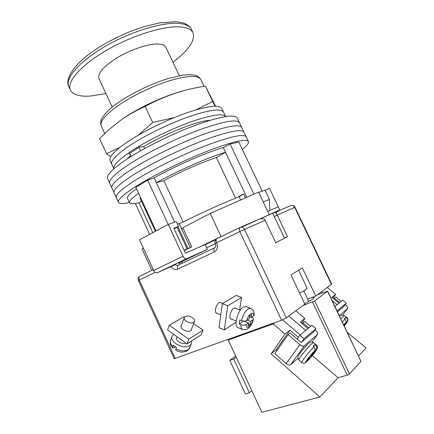 <?xml version="1.0" encoding="UTF-8"?>
<svg xmlns="http://www.w3.org/2000/svg" width="434" height="434" viewBox="0 0 434 434"><rect width="100%" height="100%" fill="white"/><g stroke="black" fill="none" stroke-linecap="round" stroke-linejoin="round"><path stroke-width="0.65" d="M109.731 183.349L107.594 178.71C106.08 175.271 112.65 168.652 127.303 158.86C145.07 147.229 173.573 133.205 196.797 124.732C220.971 116.285 234.436 114.044 237.197 117.999L239.432 122.692C236.763 118.927 223.364 121.325 199.228 129.88C176.03 138.446 147.506 152.453 129.668 163.965C114.956 173.654 108.321 180.143 109.764 183.43C108.321 180.143 114.956 173.654 129.668 163.965C147.506 152.453 176.03 138.446 199.228 129.88C223.364 121.325 236.763 118.927 239.432 122.692L241.667 127.384C239.091 123.815 225.756 126.365 201.658 135.028C178.493 143.692 149.936 157.683 132.034 169.076C117.267 178.662 110.567 185.02 111.939 188.155C110.567 185.02 117.267 178.662 132.034 169.076C149.936 157.683 178.493 143.692 201.658 135.028C225.756 126.365 239.091 123.815 241.667 127.384L243.903 132.082C241.418 128.708 228.148 131.41 204.088 140.187C180.956 148.943 152.372 162.918 134.404 174.197C119.578 183.674 112.813 189.902 114.115 192.88C112.813 189.902 119.578 183.674 134.404 174.197C152.372 162.918 180.956 148.943 204.088 140.187C228.148 131.41 241.418 128.708 243.903 132.082L246.143 136.786C243.751 133.607 230.546 136.46 206.524 145.352C183.419 154.2 154.813 168.159 136.775 179.318C121.889 188.692 115.064 194.79 116.296 197.611C115.064 194.79 121.889 188.692 136.775 179.318C154.813 168.159 183.419 154.2 206.524 145.352C230.546 136.46 243.751 133.607 246.143 136.786L246.181 136.867M129.451 202.542C123.072 203.931 119.41 203.866 118.471 202.347C117.316 199.678 124.205 193.71 139.151 184.445C157.254 173.405 185.888 159.468 208.966 150.522C232.944 141.517 246.083 138.506 248.384 141.495C249.029 143.063 247.027 145.716 242.373 149.453M185.871 249.789L184.141 250.369M190.282 247.619L184.087 250.244M190.32 247.597L179.215 223.732L177.419 224.123M253.89 194.161L230.118 144.012L238.884 142.108L262.179 191.139M156.023 230.959L135.842 187.342L147.658 180.17L154.103 177.897C175.466 165.897 206.101 152.513 223.26 147.565L230.118 144.012M168.208 224.443L147.658 180.17M149.654 234.365L135.386 203.475M245.514 197.861L243.664 193.944L239.107 196.781L240.637 200.014M243.664 193.944L235.575 198.175C222.279 203.389 199.998 213.512 183.121 222.034L177.419 224.118M181.564 228.783L182.009 228.593M129.56 202.776L127.536 198.403C126.761 196.797 129.75 193.58 136.493 188.741M246.8 197.296L225.479 152.242C208.374 157.33 177.745 170.768 156.327 182.687L154.103 177.897M174.658 222.116L156.327 182.687L163.868 180.69C180.425 171.674 202.738 161.866 216.392 157.547L225.479 152.242L223.26 147.565M187.108 248.894L177.05 227.253M138.658 193.418C131.871 198.181 128.849 201.316 129.582 202.83C130.346 204.061 133.471 204.045 138.967 202.776L141.522 201.289M152.795 232.684L138.967 202.776M258.713 192.414L265.028 190.152L269.46 199.483L269.867 210.354M140.269 196.906L140.084 198.186L155.399 231.289M163.868 180.69L183.121 222.034M216.392 157.547L235.575 198.175M263.221 201.908L269.46 199.483M111.798 164.285C110.377 160.949 116.041 154.916 128.8 146.171C144.077 135.94 168.37 123.956 188.313 116.887C209.117 109.851 220.825 108.218 223.439 111.983L225.609 116.551C222.87 113.068 211.136 114.896 190.412 122.052C170.546 129.213 146.394 141.115 131.133 151.2C118.596 159.658 112.845 165.522 113.882 168.788L111.798 164.285C110.377 160.949 116.041 154.916 128.8 146.171C144.077 135.94 168.37 123.956 188.313 116.887C209.117 109.851 220.825 108.218 223.439 111.983L221.758 108.44M129.999 153.815L128.768 154.054L139.119 147.245L144.376 146.274C165.631 133.357 198.474 120.511 209.882 120.332M126.88 159.137L130.802 155.535M144.598 148.564L143.6 146.421M111.76 164.204L110.111 160.618C108.636 157.184 114.261 151.059 126.983 142.249C142.216 131.936 166.488 119.947 186.452 112.938C207.278 105.972 219.034 104.442 221.709 108.343M140.605 150.793L138.994 147.327M131.193 156.381L129.799 153.376M143.437 248.221L142.026 248.959L151.824 270.246L153.37 269.785M182.909 227.958L181.591 228.843M265.147 190.401L269.422 188.199L278.292 206.828L267.669 211.277L258.566 192.099L210.224 213.441L182.801 227.72L191.73 246.908L184.244 250.586M275.726 242.655L284.552 238.244L272.671 213.24L260.346 218.779M153.262 269.547L151.824 270.246M276.382 212.557L279.773 209.937L241.592 227.145M210.224 213.441L221.069 236.568L199.656 246.984L185.443 253.168L173.85 228.213L178.52 226.477L176.226 221.552L168.289 224.405L183.061 256.228C184.043 258.078 185.199 258.908 186.528 258.718L157.135 272.818C155.784 273.035 154.634 272.254 153.685 270.474L183.061 256.228M178.504 263.205L207.333 249.404L205.098 244.613L199.656 246.984M267.669 211.277L269.188 214.483M278.292 206.828L279.773 209.937M207.333 249.404L186.723 258.642M175.51 264.556L157.336 272.742M168.289 224.405L139.542 239.774L153.685 270.474M174.121 228.789L178.52 226.477M299.59 293.01C304.532 290.558 307.055 288.979 307.158 288.274L298.581 270.219M295.093 272.411L298.446 270.306M181.526 325.061L181.162 325.554C179.28 328.478 187.439 333.003 190.607 330.762L191.41 329.943L191.622 328.885M186.989 343.874L188.774 339.166L169.255 325.207L167.578 329.894L186.989 343.874L201.284 334.782L203.063 330.187L193.629 323.58M188.774 339.166L203.063 330.187M184.472 317.173L183.935 316.798L169.255 325.207M191.443 341.037L191.21 344.129L189.68 348.139L187.629 350.564C184.119 352.603 180.218 352.549 175.922 350.401L175.938 348.806C180.777 351.177 184.862 351.469 188.204 349.701L190.011 347.276M193.597 322.386L194.372 321.605C196.173 318.8 188.313 314.46 185.199 316.516L184.374 317.335C182.562 320.124 190.526 324.507 193.597 322.386M191.21 344.129L189.739 345.676C183.832 350.059 168.631 341.553 172.2 335.943L173.725 334.321M175.938 348.806L176.437 347.46L173.247 345.133L172.672 348.008L173.855 347.851L175.434 346.864M177.197 336.822L176.822 337.836C175.021 340.679 182.535 345.025 185.73 342.963M231.496 319.115L230.725 319.006C228.561 318.095 230.915 309.767 233.78 308.221L235.244 308.031L235.624 308.379M224.324 329.938L219.002 327.73L222.338 303.681L227.742 305.802L224.324 329.938L236.058 322.202M222.338 303.681L236.226 295.435L241.516 297.447L239.66 309.963M227.742 305.802L241.516 297.447M251.557 317.297L251.687 317.346C253.098 317.954 253.695 318.627 253.472 319.364L250.662 321.48L250.196 324.469L248.004 325.983L248.465 322.977L246.04 324.632C244.716 325.354 242.991 325.354 240.865 324.637C240.799 327.117 241.288 328.695 242.324 329.363L242.828 329.563M222.854 303.371L220.618 302.498L219.154 302.655C216.316 304.093 214.076 312.057 216.251 312.974L216.512 313.077M238.006 327.599L237.534 327.404C233.563 325.744 238.082 309.909 243.365 307.017L246.024 306.654L250.342 308.324M243.572 321.089L239.248 323.986L240.865 324.637M239.248 323.986L239.856 319.939L241.472 320.59C243.599 321.301 245.329 321.306 246.658 320.59C248.514 313.815 253.76 310.397 253.651 315.887L251.281 317.482L251.753 314.471L249.55 315.936L249.083 318.963L246.658 320.59M249.425 316.749L251.281 317.482M253.651 315.887L254.145 315.203C254.004 310.391 252.881 309.957 250.825 308.509L248.194 308.889C245.27 311.107 243.029 315.008 241.472 320.59M243.799 321.111L248.465 322.977M248.351 323.726L250.196 324.469M247.32 320.151L250.662 321.48M245.514 321.795L245.633 321.003M249.827 316.907L249.355 317.221M331.457 284.427L294.643 207.343L295.001 207.197L331.733 284.107L315.746 296.059L302.335 267.859L291.035 274.961L304.858 304.12L286.261 317.889L281.595 320.211L174.224 358.717L138.343 280.489L139.281 280.011L175.298 358.506M284.547 238.239L287.525 236.709L277.212 215.014C276.252 213.197 275.389 212.372 274.63 212.552L272.769 213.447M240.355 227.302L259.532 219.045C262.196 218.199 264.067 218.627 265.141 220.331L275.769 242.752L278.894 241.147M307.652 299.08L315.746 296.059M284.476 238.082L287.525 236.709M179.318 75.755L165.848 47.23C164.844 45.217 162.175 44.149 157.84 44.013C148.325 43.758 131.231 49.373 117.809 57.342C103.704 66.212 97.428 73.286 98.974 78.554L112.222 107.095M172.933 62.23C188.747 50.284 195.436 40.46 193.005 32.745C191.34 29.349 186.973 27.402 179.915 26.903C163.282 25.736 131.09 35.816 105.619 50.821C80.078 65.811 66.386 82.319 70.433 90.163C73.091 94.872 79.878 96.82 90.793 95.995L105.923 93.527M343.945 306.344L346.305 303.149L342.621 300.154L334.972 306.431M346.305 303.149L337.099 310.89M344.086 306.154L337.516 311.775M347.563 308.52L342.789 314.943L347.563 308.52C348.09 307.744 347.607 306.697 346.12 305.373L345.209 304.635M341.167 301.348L335.726 296.921L334.218 298.115L339.686 302.563M347.531 308.547L339.345 315.61M334.218 298.115L333.713 298.814M344.607 318.968L345.795 317.384L344.292 318.713L344.965 319.267C346.11 320.401 346.327 321.556 345.621 322.733L343.723 324.789M345.795 317.384L346.462 317.932L347.016 317.731C347.265 317.596 347.58 318.355 347.97 320.004L347.829 320.623C347.14 321.768 348.502 320.449 344.298 325.994C346.934 322.592 347.873 321.057 347.113 321.382C347.818 320.216 347.601 319.066 346.462 317.932M343.858 325.077L345.621 322.733M344.254 325.901L345.914 323.704L344.184 325.278L347.113 321.382M343.891 325.039L344.184 325.278M297.903 358.262L290.612 364.696L304.353 345.8C303.203 346.484 301.684 346.099 299.807 344.645L288.154 334.576L290.14 333.003L301.158 342.497L313.641 331.858M304.353 345.8L317.4 334.543L312.013 341.9L317.444 334.5C318.1 333.572 317.634 332.363 316.039 330.882L314.992 329.997M310.69 326.357L304.814 321.388L302.992 322.831L308.889 327.833M299.807 344.645L286.12 363.616L274.803 353.607L288.154 334.576M286.12 363.616C287.954 365.059 289.451 365.417 290.612 364.696M302.341 323.748L302.992 322.831M305.145 362.829L306.209 362.113L309.268 357.99L307.104 359.965L309.323 356.965L311.482 355.007L314.59 350.818C315.334 349.549 315.084 348.28 313.842 347.005L313.115 346.381L314.14 345.421L314.943 344.759L315.67 345.377C316.901 346.647 317.151 347.911 316.408 349.169C318.887 347.336 312.361 356.108 308.053 360.426L315.415 351.431L313.31 353.347L316.408 349.169M306.914 361.159L308.053 360.426M313.505 346.712L314.943 344.759M312.947 353.032L313.31 353.347M308.84 357.616L309.268 357.99M310.56 355.847L311.102 356.314M312.437 353.715L313.218 354.388M301.397 342.296L303.936 338.775L315.963 328.663L311.975 325.299L299.84 335.26L297.138 339.035M315.963 328.663L313.473 332.091M303.936 338.775L299.84 335.26M304.673 303.74L312.898 299.097L314.194 297.594C313.945 297.198 312.561 297.393 310.05 298.185M302.97 305.52L314.721 300.908L349.446 373.994L347.227 375.155L338.032 377.716L319.874 397.018L261.854 412.3L228.262 340.028L230.096 338.764M228.262 340.028L273.225 323.862L274.944 322.608M314.721 300.908L327.659 291.1L317.487 294.767M295.831 310.804L304.896 318.453L300.323 322.033L308.01 328.554M288.784 316.023L305.72 330.437M319.874 397.018L271.179 353.84L284.986 334.039L289.977 330.133L298.353 337.337M300.247 334.929L282.61 319.815M284.986 334.039L273.225 323.862M349.446 373.994L360.958 361.424L327.507 291.279M358.555 355.896L366.036 347.943L347.39 332.471M327.659 291.1L360.958 361.424M332.916 298.169L335.656 294.371L327.241 287.547M335.656 294.371L331.88 297.323L338.997 303.127M321.426 291.854L322.636 292.847M332.227 300.686L337.115 304.673M338.032 377.716L312.382 355.56M289.977 330.133L276.252 349.739L277.033 350.428M276.252 349.739L271.179 353.84M304.896 318.453L301.603 323.113M235.684 356.005L229.798 360.372L245.373 393.936L249.398 392.77L233.736 359.054L236.237 357.187M229.798 360.372L233.736 359.054M249.398 392.77L251.812 390.692M119.93 147.359L106.552 153.712L110.746 156.717M106.552 153.712L99.581 138.603L107.963 130.46L120.446 120.386C128.035 115.048 136.271 110.393 145.157 106.417C164.123 96.104 183.794 89.42 204.17 86.366L205.439 86.165L215.557 106.184M182.54 91.042C164.117 95.849 137.697 108.169 122.095 119.236M215.096 106.184L212.693 101.447L196.011 109.835M174.099 117.657L152.643 122.442L138.278 135.207M205.439 86.165L212.693 101.447M145.157 106.417L152.643 122.442M188.058 248.487L177.962 226.77M171.891 336.789L170.736 339.963C169.824 341.97 170.497 344.146 172.748 346.478M253.027 319.863C251.98 323.178 250.586 325.516 248.845 326.883C247.152 327.903 246.214 327.155 246.04 324.632M274.717 212.514L290.639 205.656C292.299 205.07 293.634 205.635 294.643 207.343L274.201 216.463M265.141 220.331L244.537 229.402L286.261 317.889M155.188 272.351L139.281 280.011C138.576 278.14 138.804 276.838 139.97 276.105L153.294 269.628M205.157 244.749L215.763 239.595M281.595 320.211L239.856 231.582L216.582 242.785C215.769 240.74 215.899 239.367 216.967 238.662L240.045 227.443M216.691 238.825C215.014 240.002 214.526 241.548 215.231 243.469L216.582 242.785C218.123 246.941 217.38 249.968 214.353 251.883L177.75 269.156C175.271 270.078 172.987 269.232 170.909 266.628M175.146 264.197C176.155 265.245 177.208 265.548 178.293 265.109L214.743 247.738C213.674 248.46 213.539 249.843 214.353 251.883M178.065 262.798L180.788 263.921M182.231 261.42L181.618 263.53M215.313 243.653L206.606 247.847M244.537 229.402C243.398 227.443 241.933 226.77 240.138 227.4C239.096 228.089 239.004 229.483 239.856 231.582L244.537 229.402M178.293 265.109C177.175 265.847 176.991 267.198 177.75 269.156M191.492 29.572L191.41 29.393C189.718 25.937 185.329 23.935 178.238 23.376C161.551 22.085 129.343 32.089 103.9 47.132C78.391 62.165 64.769 78.814 68.876 86.795L70.362 90.017M346.978 317.699L344.357 315.551L340.777 318.61M342.393 322.001L344.965 319.267M298.928 360.095L298.874 360.052C297.898 359.564 307.798 347.081 311.97 343.56L313.63 342.594L316.451 345.008M308.026 360.453C312.171 356.01 315.111 352.327 316.847 349.397L317.476 347.829C317.276 346.104 316.95 345.176 316.5 345.046L315.67 345.377M313.842 347.005C309.171 351.502 300.908 362.124 301.733 362.547L301.782 362.591M306.209 362.113C303.534 364.197 310.185 355.207 314.59 350.818M347.227 375.155L312.496 302.015M200.817 79.525L200.768 79.422C197.855 74.925 187.027 75.5 168.273 81.136C150.359 86.881 128.931 97.59 115.601 107.388C104.393 115.862 99.636 122.068 101.317 126.006C100.428 123.804 100.514 121.558 101.567 119.263C101.48 118.422 106.091 111.299 115.618 104.458M116.296 197.611L118.444 202.282M246.143 136.786L248.384 141.495M114.115 192.88L116.263 197.541M111.939 188.155L114.082 192.804M109.764 183.43L111.907 188.074M186.528 258.718L157.135 272.818M181 325.999L181.162 325.554M191.041 330.431L194.372 321.605M180.956 326.607L184.217 317.764M172.672 348.008C170.6 345.963 169.857 343.549 170.437 340.766M237.534 327.404L242.324 329.363C244.467 330.133 246.387 329.824 248.085 328.446C250.521 326.39 252.317 323.368 253.472 319.364M236.177 321.003L230.346 318.654M220.792 314.802L216.251 312.974M240.311 310.218L234.474 307.928M295.001 207.197C294.144 205.705 292.863 205.13 291.16 205.472M139.721 276.246C138.175 277.321 137.714 278.731 138.343 280.489M215.231 243.469C216.197 247.554 215.627 245.823 215.063 247.554M193.005 32.745L191.41 29.393C189.3 25.742 185.947 23.441 181.352 22.492L176.35 21.743M68.876 86.795C64.888 80.285 72.212 65.626 92.675 51.575C104.773 43.27 118.292 36.201 133.227 30.375L143.866 26.724L159.479 22.899L175.743 21.7M340.451 315.844C341.921 315.464 340.31 314.411 344.314 315.518M309.046 343.05C310.836 342.486 309.247 341.265 313.576 342.545M306.16 362.173L304.701 363.057C304.326 363.594 301.125 362.699 301.733 362.547L298.874 360.052C296.823 355.951 298.332 357.307 298.928 354.931C300.062 352.831 305.916 345.665 308.487 343.516M303.746 290.845L308.851 301.597M104.757 133.45L101.317 126.006M204.072 86.382L200.768 79.422C199.39 77.165 197.258 75.728 194.372 75.098C192.061 74.626 188.383 74.621 183.338 75.087L169.217 78.256C151.574 83.437 129.522 94.2 115.932 104.231"/></g></svg>
